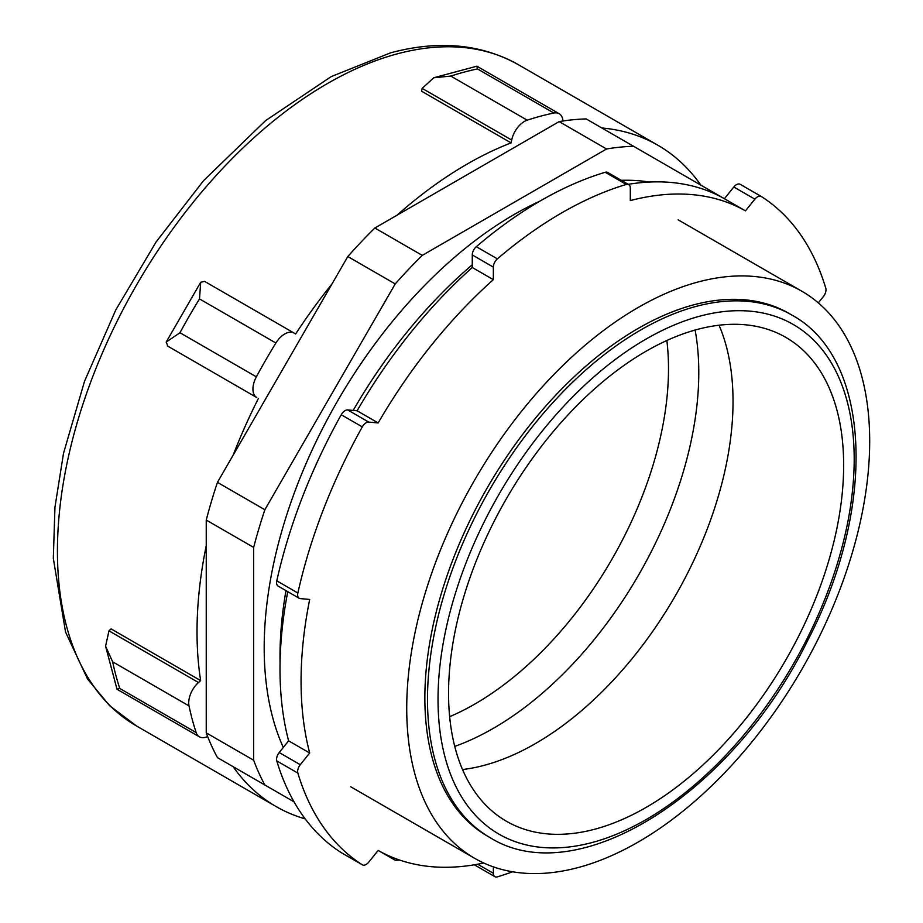 <?xml version="1.0" encoding="UTF-8"?>
<svg xmlns="http://www.w3.org/2000/svg" width="923" height="923" viewBox="0 0 923 923"><rect width="100%" height="100%" fill="white"/><g stroke="black" fill="none" stroke-linecap="round" stroke-linejoin="round"><path stroke-width="1.38" d="M264.855 784.988L217.447 757.621A391.11 225.812 120 0 1 206.244 732.862L206.244 520.053A391.11 225.812 120 0 1 217.447 482.36L347.809 256.548A391.11 225.812 120 0 1 374.853 228.016L559.153 121.605L606.561 148.984L422.261 255.383A391.11 225.812 120 0 0 395.229 283.926L264.855 509.738A391.11 225.812 120 0 0 253.652 547.42L253.652 760.229A391.11 225.812 120 0 0 264.855 784.988L294.045 801.845M723.24 198.053L586.186 118.929A391.11 225.812 120 0 0 559.153 121.605M633.605 146.296A391.11 225.812 120 0 0 606.561 148.984M374.853 228.016L422.261 255.383M347.809 256.548L395.229 283.926M379.272 851.052L395.229 860.259A391.11 225.812 120 0 0 399.717 860.086M206.244 732.862L253.652 760.229M206.244 520.053L253.652 547.42M217.447 482.36L264.855 509.738M638.208 307.463A327.365 189.007 120 0 0 424.349 595.935A327.365 189.007 120 0 0 474.526 858.252A327.365 189.007 120 0 0 801.891 669.256A327.365 189.007 120 0 0 801.891 291.253A327.365 189.007 120 0 0 638.208 307.463M454.739 746.407A290.537 167.744 120 0 0 695.123 330.042M601.877 127.985A381.799 220.435 -60 0 1 657.903 145.257A381.799 220.435 -60 0 1 700.869 185.142M562.972 120.994A18.622 10.753 120 0 0 559.153 113.702A18.622 10.753 120 0 0 553.869 113.021A402.232 232.227 120 0 0 527.195 120.175A18.622 10.753 120 0 0 511.688 140.054L511.1 142.892L421.546 91.192L422.169 88.366L433.741 77.774L450.805 76.078L527.195 120.175M167.928 346.252L166.186 342.075L179.973 332.741A402.232 232.227 120 0 1 199.506 298.914L200.695 282.3L204.537 281.353L295.637 333.953A381.799 220.435 -60 0 1 332.13 283.73M397.052 215.197A381.799 220.435 -60 0 1 511.1 142.892M204.537 281.353L294.045 333.041A18.622 10.753 120 0 0 275.885 343.01A402.232 232.227 120 0 0 256.363 376.838A18.622 10.753 120 0 0 256.802 397.559L168.84 346.771M200.649 680.609L111.095 628.898L108.972 630.847L198.491 682.524L200.649 680.609A381.799 220.435 -60 0 1 206.244 545.689M233.138 455.189A381.799 220.435 -60 0 1 258.382 398.471M198.491 682.524A18.622 10.753 120 0 0 189.019 705.899A402.232 232.227 120 0 0 196.172 732.574A18.622 10.753 120 0 0 199.403 736.819A18.622 10.753 120 0 0 207.629 736.473M305.178 818.874A381.799 220.435 -60 0 1 276.104 806.564A381.799 220.435 -60 0 1 267.001 800.783A381.799 220.435 -60 0 1 233.138 766.678M433.741 77.774L476.879 66.191L477.479 68.925L553.869 113.021M167.282 345.871L256.802 397.559L167.282 345.871M108.972 630.847L105.58 646.169L112.641 661.803A402.232 232.227 120 0 0 119.782 688.477L196.172 732.574M105.58 646.169L116.979 689.146L119.782 688.477M626.267 184.45A389.252 224.739 -60 0 0 497.382 258.867A7.453 4.303 120 0 0 493.344 267.116L493.344 279.657A368.762 212.913 -60 0 0 378.165 422.942L368.762 422.099A7.453 4.303 120 0 0 362.301 426.899L341.233 414.739A7.453 4.303 -60 0 1 347.683 409.927L357.097 410.77A368.762 212.913 -60 0 1 472.276 267.497L472.276 254.944A7.453 4.303 -60 0 1 476.303 246.706A389.252 224.739 -60 0 1 605.2 172.289A7.453 4.303 -60 0 1 607.692 172.463L628.759 184.623A7.453 4.303 120 0 0 626.267 184.45L605.2 172.289M297.864 593.004L276.785 580.832A7.453 4.303 -60 0 0 278.111 586.093L299.19 598.266A7.453 4.303 120 0 1 297.864 593.004A389.252 224.739 -60 0 1 362.301 426.899M299.19 598.266A7.453 4.303 120 0 0 300.275 598.6L309.69 599.442A368.762 212.913 -60 0 0 309.69 753.006L288.611 740.834A368.762 212.913 -60 0 1 287.757 591.666M341.429 852.725A7.453 4.303 -60 0 1 341.325 852.679L362.404 864.839A7.453 4.303 120 0 1 362.301 864.782A389.252 224.739 -60 0 1 297.864 773.093A7.453 4.303 120 0 1 300.275 764.706L309.69 753.006M362.404 864.839A7.453 4.303 120 0 0 368.762 862.14L378.165 850.429A368.762 212.913 -60 0 0 483.756 863.005M474.33 864.805L494.89 876.677A7.453 4.303 120 0 1 493.344 873.262L493.344 866.859M494.89 876.677A7.453 4.303 120 0 0 497.382 876.85A389.252 224.739 -60 0 0 512.577 871.785M628.251 184.335A368.762 212.913 -60 0 1 724.405 198.71L733.82 187A7.453 4.303 -60 0 1 740.177 184.3L761.244 196.461A7.453 4.303 120 0 1 761.337 196.518A389.252 224.739 -60 0 1 825.785 288.207A7.453 4.303 120 0 1 823.374 296.595L818.32 302.871M761.244 196.461A7.453 4.303 120 0 0 754.887 199.172L733.82 187M628.759 184.623A7.453 4.303 120 0 1 630.305 188.038L630.305 200.591A368.762 212.913 -60 0 1 745.472 210.871L754.887 199.172M740.177 184.3A7.453 4.303 -60 0 1 740.269 184.358L761.152 196.414M341.325 852.679A7.453 4.303 -60 0 1 341.233 852.621A389.252 224.739 -60 0 1 276.785 760.933A7.453 4.303 -60 0 1 279.208 752.545L288.611 740.834M276.785 580.832A389.252 224.739 -60 0 1 341.233 414.739M745.472 210.871L724.405 198.71M378.165 422.942L357.097 410.77M493.344 279.657L472.276 267.497M791.703 314.974L789.061 313.451A301.717 174.193 120 0 0 638.208 328.403A301.717 174.193 120 0 0 441.102 594.274A301.717 174.193 120 0 0 487.344 836.042L489.986 837.565C577.763 892.795 733.439 792.615 807.752 640.354C876.931 507.777 872.027 358.412 791.703 314.974A301.717 174.193 120 0 0 640.839 329.915A301.717 174.193 120 0 0 443.732 595.797A301.717 174.193 120 0 0 489.986 837.565M462.527 769.54A279.369 161.294 120 0 0 675.175 596.096A279.369 161.294 120 0 0 719.063 325.219M646.112 351.213A279.369 161.294 120 0 0 463.6 597.389A279.369 161.294 120 0 0 506.427 821.251A279.369 161.294 120 0 0 785.796 659.957A279.369 161.294 120 0 0 785.796 337.368A279.369 161.294 120 0 0 646.112 351.213M280.05 662.852A353.867 204.306 -60 0 1 279.992 656.864A353.867 204.306 -60 0 1 285.968 590.639M353.186 410.423A353.867 204.306 -60 0 1 472.276 264.786M283.303 747.457A353.867 204.306 -60 0 1 264.197 647.738A353.867 204.306 -60 0 1 540.059 201.064M621.306 180.32A353.867 204.306 -60 0 1 649.307 182.05M127.409 720.182A381.799 220.435 -60 0 1 96.961 365.935A381.799 220.435 -60 0 1 397.282 53.846A381.799 220.435 -60 0 1 518.311 64.656C481.241 43.958 438.713 40.001 390.694 52.784L331.276 76.563L265.57 120.636L203.533 180.677L156.068 242.034L115.813 309.886L84.512 381.326L63.502 453.331L54.953 507.235L53.315 558.369L65.556 632.07L87.535 678.982L109.595 705.691L136.5 725.963A381.799 220.435 -60 0 1 127.409 720.182M422.169 88.366L511.688 140.054M179.973 332.741L256.363 376.838M199.506 298.914L275.885 343.01M112.641 661.803L189.019 705.899M477.479 68.925A402.232 232.227 120 0 0 450.805 76.078M368.762 422.099L347.683 409.927M300.275 764.706L279.208 752.545M493.344 873.262L477.676 864.216M497.382 258.867L476.303 246.706M493.344 267.116L472.276 254.944M297.864 773.093L276.785 760.933M362.301 864.782L341.233 852.621M646.112 339.041A294.264 169.901 120 0 0 438.033 699.449A294.264 169.901 120 0 0 646.112 819.578A294.264 169.901 120 0 0 854.19 459.181A294.264 169.901 120 0 0 646.112 339.041M449.651 716.675A273.785 158.064 120 0 0 474.907 704.007A273.785 158.064 120 0 0 666.844 340.495M350.728 786.777L474.526 858.252M678.093 219.778L801.891 291.253M657.903 145.257L518.311 64.656M276.104 806.564L136.5 725.963M559.153 113.702L476.879 66.191M200.695 282.3L166.186 342.075M199.403 736.819L117.117 689.319"/></g></svg>

